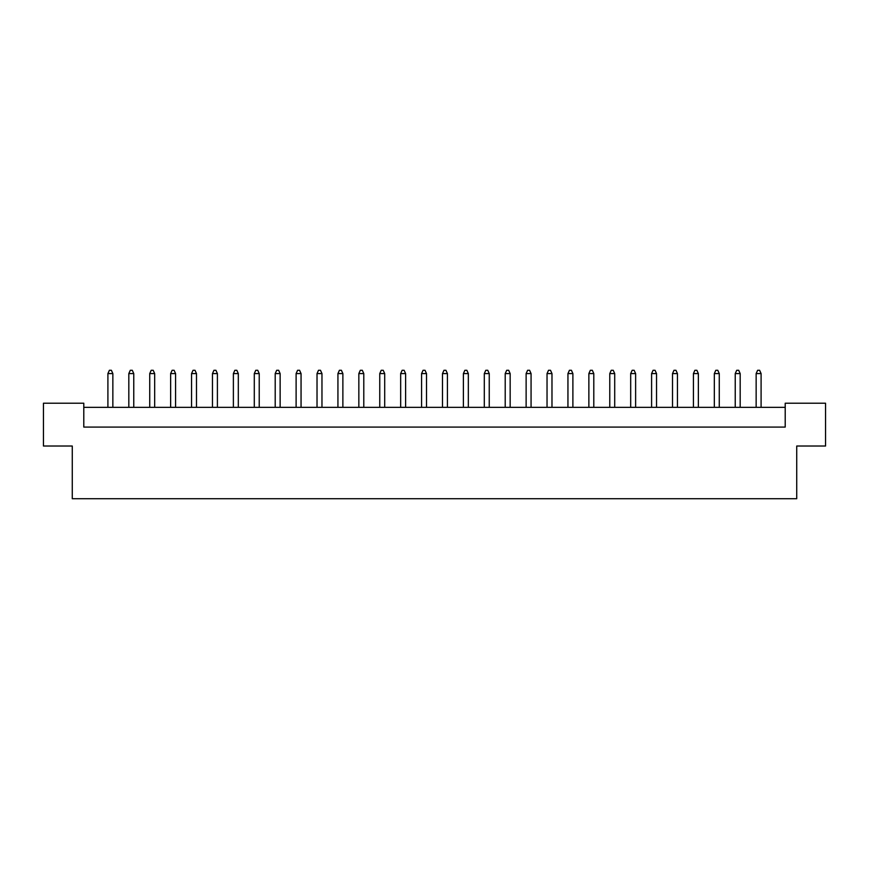 <?xml version="1.0" encoding="UTF-8"?>
<svg xmlns="http://www.w3.org/2000/svg" width="869" height="869" viewBox="0 0 869 869"><rect width="100%" height="100%" fill="white"/><g stroke="black" fill="none" stroke-linecap="round" stroke-linejoin="round"><path stroke-width="1.3" d="M72.268 446.025L43.45 446.025L43.45 403.216L83.793 403.216L83.793 427.092L785.207 427.092L785.207 403.216L825.55 403.216L825.55 446.025L796.732 446.025L796.732 498.719L72.268 498.719L72.268 446.025M785.207 407.333L83.793 407.333M112.851 407.333L112.851 373.583L107.908 373.583L107.908 407.333M107.908 373.583L109.396 370.281L111.373 370.281L112.851 373.583M133.761 407.333L133.761 373.583L128.818 373.583L128.818 407.333M128.818 373.583L130.307 370.281L132.284 370.281L133.761 373.583M154.671 407.333L154.671 373.583L149.729 373.583L149.729 407.333M149.729 373.583L151.217 370.281L153.194 370.281L154.671 373.583M196.492 407.333L196.492 373.583L191.56 373.583L191.56 407.333M191.56 373.583L193.037 370.281L195.014 370.281L196.492 373.583M238.312 407.333L238.312 373.583L233.381 373.583L233.381 407.333M233.381 373.583L234.858 370.281L236.835 370.281L238.312 373.583M280.133 407.333L280.133 373.583L275.201 373.583L275.201 407.333M275.201 373.583L276.679 370.281L278.656 370.281L280.133 373.583M175.581 407.333L175.581 373.583L170.639 373.583L170.639 407.333M170.639 373.583L172.127 370.281L174.104 370.281L175.581 373.583M217.402 407.333L217.402 373.583L212.47 373.583L212.47 407.333M212.47 373.583L213.948 370.281L215.925 370.281L217.402 373.583M259.223 407.333L259.223 373.583L254.291 373.583L254.291 407.333M254.291 373.583L255.768 370.281L257.745 370.281L259.223 373.583M301.054 407.333L301.054 373.583L296.112 373.583L296.112 407.333M296.112 373.583L297.589 370.281L299.566 370.281L301.054 373.583M321.964 407.333L321.964 373.583L317.022 373.583L317.022 407.333M317.022 373.583L318.499 370.281L320.476 370.281L321.964 373.583M363.785 407.333L363.785 373.583L358.843 373.583L358.843 407.333M358.843 373.583L360.32 370.281L362.297 370.281L363.785 373.583M405.606 407.333L405.606 373.583L400.663 373.583L400.663 407.333M400.663 373.583L402.141 370.281L404.118 370.281L405.606 373.583M342.875 407.333L342.875 373.583L337.932 373.583L337.932 407.333M337.932 373.583L339.41 370.281L341.387 370.281L342.875 373.583M384.695 407.333L384.695 373.583L379.753 373.583L379.753 407.333M379.753 373.583L381.23 370.281L383.207 370.281L384.695 373.583M426.516 407.333L426.516 373.583L421.574 373.583L421.574 407.333M421.574 373.583L423.062 370.281L425.028 370.281L426.516 373.583M468.337 407.333L468.337 373.583L463.394 373.583L463.394 407.333M463.394 373.583L464.882 370.281L466.859 370.281L468.337 373.583M510.157 407.333L510.157 373.583L505.215 373.583L505.215 407.333M505.215 373.583L506.703 370.281L508.68 370.281L510.157 373.583M551.978 407.333L551.978 373.583L547.035 373.583L547.035 407.333M547.035 373.583L548.524 370.281L550.501 370.281L551.978 373.583M593.799 407.333L593.799 373.583L588.867 373.583L588.867 407.333M588.867 373.583L590.344 370.281L592.321 370.281L593.799 373.583M635.619 407.333L635.619 373.583L630.688 373.583L630.688 407.333M630.688 373.583L632.165 370.281L634.142 370.281L635.619 373.583M677.44 407.333L677.44 373.583L672.508 373.583L672.508 407.333M672.508 373.583L673.986 370.281L675.963 370.281L677.44 373.583M719.271 407.333L719.271 373.583L714.329 373.583L714.329 407.333M714.329 373.583L715.806 370.281L717.783 370.281L719.271 373.583M761.092 407.333L761.092 373.583L756.149 373.583L756.149 407.333M756.149 373.583L757.627 370.281L759.604 370.281L761.092 373.583M447.426 407.333L447.426 373.583L442.484 373.583L442.484 407.333M442.484 373.583L443.972 370.281L445.938 370.281L447.426 373.583M489.247 407.333L489.247 373.583L484.305 373.583L484.305 407.333M484.305 373.583L485.793 370.281L487.77 370.281L489.247 373.583M531.068 407.333L531.068 373.583L526.125 373.583L526.125 407.333M526.125 373.583L527.613 370.281L529.59 370.281L531.068 373.583M572.888 407.333L572.888 373.583L567.946 373.583L567.946 407.333M567.946 373.583L569.434 370.281L571.411 370.281L572.888 373.583M614.709 407.333L614.709 373.583L609.777 373.583L609.777 407.333M609.777 373.583L611.255 370.281L613.232 370.281L614.709 373.583M656.529 407.333L656.529 373.583L651.598 373.583L651.598 407.333M651.598 373.583L653.075 370.281L655.052 370.281L656.529 373.583M698.361 407.333L698.361 373.583L693.419 373.583L693.419 407.333M693.419 373.583L694.896 370.281L696.873 370.281L698.361 373.583M740.182 407.333L740.182 373.583L735.239 373.583L735.239 407.333M735.239 373.583L736.716 370.281L738.693 370.281L740.182 373.583"/></g></svg>
